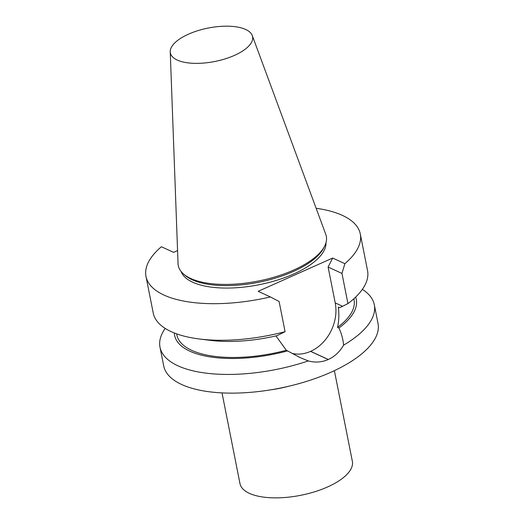 <?xml version="1.0" encoding="UTF-8"?>
<svg xmlns="http://www.w3.org/2000/svg" width="524" height="524" viewBox="0 0 524 524"><rect width="100%" height="100%" fill="white"/><g stroke="black" fill="none" stroke-linecap="round" stroke-linejoin="round"><path stroke-width="0.79" d="M252.286 35.573L325.777 234.366A75.463 30.693 168.8 0 1 324.494 246.411L323.491 248.324A74.035 30.11 168.8 0 1 293.302 271.498A74.035 30.11 168.8 0 1 185.483 275.65L183.826 274.262A75.463 30.693 168.8 0 1 178.049 263.618L170.241 51.817A41.907 17.043 168.8 0 1 188.47 34.178A41.907 17.043 168.8 0 1 252.286 35.573A41.907 17.043 168.8 0 1 234.483 55.374A41.907 17.043 168.8 0 1 192.367 63.266A41.907 17.043 168.8 0 1 170.241 51.817M324.494 246.411A75.463 30.693 168.8 0 1 293.722 270.03A75.463 30.693 168.8 0 1 183.826 274.262M325.993 242.71A74.035 30.11 168.8 0 1 293.787 273.934A74.035 30.11 168.8 0 1 181.029 271.412M177.564 250.603L173.621 252.365L161.399 246.739A109.234 44.429 168.8 0 0 145.986 276.43L153.231 313.018A109.234 44.429 168.8 0 0 199.369 338.989A109.234 44.429 168.8 0 0 285.082 331.685L279.102 301.483L270.377 296.944A109.234 44.429 168.8 0 1 145.986 276.43M316.136 208.283A109.234 44.429 168.8 0 1 360.296 233.992A109.234 44.429 168.8 0 1 344.884 263.683L332.668 258.05L258.162 291.318L270.377 296.944M334.391 370.651L352.351 461.33A57.28 23.298 168.8 0 1 327.605 486.94A57.28 23.298 168.8 0 1 239.972 483.58L222.019 392.902M360.296 233.992L367.547 270.581A109.234 44.429 168.8 0 1 347.943 303.625L339.67 307.699L338.288 307.064C339.218 313.699 338.982 320.472 337.574 327.382L338.91 327.998C341.55 333.611 343.102 339.336 343.574 345.172A109.234 44.429 -11.2 0 0 374.306 304.745L378.014 323.446A109.234 44.429 168.8 0 1 330.821 372.289A109.234 44.429 168.8 0 1 163.704 365.883L159.997 347.183A109.234 44.429 -11.2 0 0 308.302 360.918L300.298 357.676L286.327 350.261L275.945 335.91M337.574 327.382A90.318 36.732 -11.2 0 0 354.054 299.859L353.838 298.772M338.91 327.998A92.597 37.663 -11.2 0 0 355.639 297.088M374.306 304.745A109.234 44.429 -11.2 0 0 362.353 289.366M165.191 328.404A109.234 44.429 -11.2 0 0 159.997 347.183M174.341 332.989A92.597 37.663 -11.2 0 0 287.663 350.877M176.647 333.86L176.863 334.947A90.318 36.732 -11.2 0 0 286.327 350.261M199.369 338.989L210.353 340.364A92.597 37.663 -11.2 0 0 277.039 335.661L285.082 331.685M343.574 345.172C339.801 351.761 334.718 356.536 328.332 359.49A109.234 44.429 168.8 0 1 328.293 359.51A109.234 44.429 168.8 0 1 328.253 359.529C321.723 362.32 315.075 362.785 308.302 360.918M344.884 263.683L341.962 273.423L347.943 303.625M341.962 273.423L328.109 267.043L332.668 258.05M291.816 353.32A38.429 30.615 114.7 0 0 310.562 351.375L310.64 351.342A38.429 30.615 114.7 0 0 335.209 302.885L328.109 267.043M287.807 386.463A57.28 23.298 168.8 0 1 271.111 389.771M342.572 306.278L335.209 302.885M328.332 359.49L310.64 351.342M328.253 359.529L310.562 351.375M300.304 357.663L298.877 357.008"/></g></svg>
